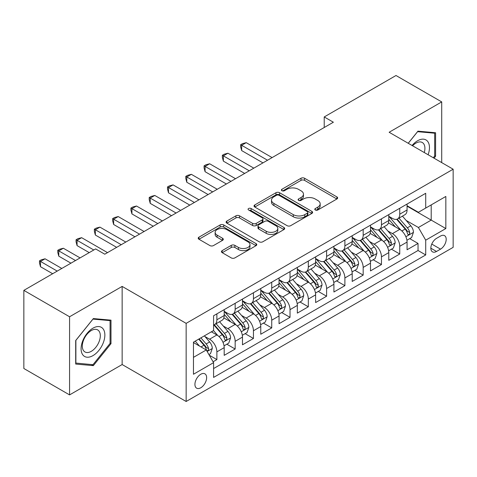 <?xml version="1.0" encoding="UTF-8"?>
<svg xmlns="http://www.w3.org/2000/svg" width="477" height="477" viewBox="0 0 477 477"><rect width="100%" height="100%" fill="white"/><g stroke="black" fill="none" stroke-linecap="round" stroke-linejoin="round"><path stroke-width="0.72" d="M315.315 209.999A1.777 1.026 0 0 0 317.825 209.999L336.899 198.987A2.54 1.467 0 0 0 337.644 197.949A2.54 1.467 0 0 0 336.899 196.912L304.588 178.261A2.54 1.467 0 0 0 300.999 178.261L281.925 189.268A1.777 1.026 0 0 0 281.406 189.995A1.777 1.026 0 0 0 281.925 190.722A1.777 1.026 0 0 0 284.441 190.722L286.91 189.297A8.121 4.692 0 0 1 298.393 189.297L301.088 190.848A8.121 4.692 0 0 1 303.467 194.169A8.121 4.692 0 0 1 301.088 197.484L298.62 198.909A1.777 1.026 0 0 0 298.101 199.63A1.777 1.026 0 0 0 298.62 200.358A1.777 1.026 0 0 0 301.13 200.358L303.599 198.933A8.121 4.692 0 0 1 315.088 198.933L317.783 200.489A8.121 4.692 0 0 1 320.162 203.804A8.121 4.692 0 0 1 317.783 207.119L315.315 208.544A1.777 1.026 0 0 0 314.79 209.272A1.777 1.026 0 0 0 315.315 209.999L315.315 208.544M200.781 387.765A8.276 4.776 120 0 0 206.189 380.473A8.276 4.776 120 0 0 204.919 373.843A8.276 4.776 120 0 0 200.781 374.254A8.276 4.776 120 0 0 195.373 381.546A8.276 4.776 120 0 0 196.643 388.177A8.276 4.776 120 0 0 200.781 387.765M222.193 250.598A2.54 1.467 0 0 0 221.453 251.629A2.54 1.467 0 0 0 222.193 252.667L231.262 257.902A2.54 1.467 0 0 0 234.851 257.902L256.03 245.673A2.54 1.467 0 0 0 256.775 244.635A2.54 1.467 0 0 0 256.03 243.598L223.719 224.947A2.54 1.467 0 0 0 220.13 224.947L198.951 237.176A2.54 1.467 0 0 0 198.205 238.214A2.54 1.467 0 0 0 198.951 239.245L209.898 245.572A2.54 1.467 0 0 0 213.487 245.572L222.556 240.336A2.54 1.467 0 0 0 223.296 239.299A2.54 1.467 0 0 0 222.556 238.261L217.124 235.131A6.791 3.923 0 0 1 215.133 232.359A6.791 3.923 0 0 1 219.325 228.733A6.791 3.923 0 0 1 226.73 229.586L247.998 241.863A6.791 3.923 0 0 1 249.99 244.635A6.791 3.923 0 0 1 245.798 248.261A6.791 3.923 0 0 1 238.399 247.408L234.851 245.363A2.54 1.467 0 0 0 231.262 245.363L222.193 250.598L222.193 252.667M122.148 286.409L69.57 316.764L23.85 290.368L23.85 368.5L69.57 394.896L122.148 364.541L186.149 401.491L186.149 323.358L122.148 286.409L122.148 364.541M441.72 162.609L441.72 101.905L389.143 132.26L453.15 169.21L186.149 323.358M441.72 101.905L395.999 75.509L324.223 116.948L324.223 127.508M23.85 290.368L95.627 248.928L104.773 254.205L333.369 122.225L324.223 116.948M287.088 225.669A2.54 1.467 0 0 0 290.678 225.669L311.857 213.44A2.54 1.467 0 0 0 312.602 212.408A2.54 1.467 0 0 0 311.857 211.371L279.546 192.714A2.54 1.467 0 0 0 275.956 192.714L254.778 204.943A2.54 1.467 0 0 0 254.032 205.981A2.54 1.467 0 0 0 254.778 207.018L287.088 225.669M249.292 210.381A1.777 1.026 0 0 1 251.093 210.631L251.093 208.521L283.946 227.487A2.54 1.467 0 0 1 284.686 228.519A2.54 1.467 0 0 1 283.946 229.556L262.761 241.785A2.54 1.467 0 0 1 259.172 241.785L226.861 223.135L226.861 221.06A2.54 1.467 0 0 0 226.122 222.097A2.54 1.467 0 0 0 226.861 223.135M226.861 221.06L235.93 215.825A2.54 1.467 0 0 1 239.52 215.825L252.619 223.391A2.54 1.467 0 0 0 256.209 223.391L262.225 219.921A2.54 1.467 0 0 0 262.97 218.883A2.54 1.467 0 0 0 262.225 217.846L248.583 209.969A1.777 1.026 0 0 1 248.064 209.248A1.777 1.026 0 0 1 249.161 208.3A1.777 1.026 0 0 1 251.093 208.521M213.082 361.769L216.874 359.575L209.284 355.198M204.967 336.547L209.558 339.201A10.345 5.974 60 0 1 216.874 351.871L224.19 347.644L224.19 355.353L235.161 349.021L226.843 344.215M223.254 325.988L227.845 328.641A10.345 5.974 60 0 1 235.161 341.311L242.477 337.09L242.477 344.793L253.448 338.461L245.13 333.656M241.541 315.434L246.138 318.081A10.345 5.974 60 0 1 253.448 330.752L260.764 326.53L260.764 334.24L271.735 327.902L263.417 323.096M259.834 304.875L264.425 307.522A10.345 5.974 60 0 1 271.735 320.192L279.051 315.971L279.051 323.68L290.028 317.342L281.704 312.542M278.121 294.315L282.712 296.968A10.345 5.974 60 0 1 290.028 309.639L297.338 305.411L297.338 313.121L308.315 306.789L299.991 301.983M296.408 283.755L300.999 286.409A10.345 5.974 60 0 1 308.315 299.079L315.625 294.858L315.625 302.561L326.602 296.229L318.278 291.423M314.695 273.202L319.286 275.849A10.345 5.974 60 0 1 326.602 288.519L333.918 284.298L333.918 292.002L344.889 285.669L336.565 280.864M332.982 262.642L337.573 265.29A10.345 5.974 60 0 1 344.889 277.96L352.205 273.738L352.205 281.448L363.176 275.11L354.852 270.304M351.269 252.083L355.86 254.736A10.345 5.974 60 0 1 363.176 267.406L370.492 263.179L370.492 270.888L381.463 264.55L373.139 259.75M369.556 241.523L374.147 244.176A10.345 5.974 60 0 1 381.463 256.847L388.779 252.619L388.779 260.329L399.75 253.997L399.75 246.287A10.345 5.974 -120 0 0 392.434 233.617L387.843 230.963M391.432 249.191L399.75 253.997M224.19 347.644A10.345 5.974 -120 0 0 216.874 334.973L211.389 331.807M242.477 337.09A10.345 5.974 -120 0 0 235.161 324.42L223.85 317.891M260.764 326.53A10.345 5.974 -120 0 0 253.448 313.86L242.143 307.331M279.051 315.971A10.345 5.974 -120 0 0 271.735 303.3L260.43 296.772M297.338 305.411A10.345 5.974 -120 0 0 290.028 292.741L278.717 286.212M315.625 294.858A10.345 5.974 -120 0 0 308.315 282.187L297.004 275.652M333.918 284.298A10.345 5.974 -120 0 0 326.602 271.628L315.291 265.099M352.205 273.738A10.345 5.974 -120 0 0 344.889 261.068L333.578 254.539M370.492 263.179A10.345 5.974 -120 0 0 363.176 250.508L351.865 243.98M388.779 252.619A10.345 5.974 -120 0 0 381.463 239.949L370.152 233.42M440.533 236.043L436.509 238.369A8.02 4.627 120 0 0 431.274 245.434A8.02 4.627 120 0 0 432.502 251.856A8.02 4.627 120 0 0 436.509 251.462L440.533 249.137A8.02 4.627 120 0 0 445.768 242.072A8.02 4.627 120 0 0 444.54 235.65A8.02 4.627 120 0 0 440.533 236.043M186.149 401.491L453.15 247.342L453.15 169.21M193.465 357.356L206.267 349.969L213.583 362.639L213.583 377.42L425.717 254.945L425.717 240.164L418.407 227.493L406.13 220.41M213.583 362.639L193.465 374.254L193.465 342.152L213.583 330.543L213.583 315.762L425.717 193.286L425.717 208.067L445.834 196.452L445.834 228.549L425.717 240.164M224.19 311.326L227.845 313.437A10.345 5.974 60 0 0 233.02 313.949L240.336 309.728A10.345 5.974 -120 0 0 242.477 304.988L242.477 299.079M242.477 300.766L246.138 302.877A10.345 5.974 60 0 0 251.307 303.39L258.623 299.168A10.345 5.974 -120 0 0 260.764 294.434L260.764 288.519M260.764 290.207L264.425 292.318A10.345 5.974 60 0 0 269.594 292.83L276.91 288.609A10.345 5.974 -120 0 0 279.051 283.875L279.051 277.96M279.051 279.653L282.712 281.764A10.345 5.974 60 0 0 287.881 282.277L295.197 278.049A10.345 5.974 -120 0 0 297.338 273.315L297.338 267.4M297.338 269.094L300.999 271.204A10.345 5.974 60 0 0 306.168 271.717L313.484 267.496A10.345 5.974 -120 0 0 315.625 262.755L315.625 256.847M315.625 258.534L319.286 260.645A10.345 5.974 60 0 0 324.455 261.157L331.771 256.936A10.345 5.974 -120 0 0 333.918 252.202L333.918 246.287M333.918 247.974L337.573 250.085A10.345 5.974 60 0 0 342.742 250.598L350.058 246.376A10.345 5.974 -120 0 0 352.205 241.642L352.205 235.727M352.205 237.415L355.86 239.532A10.345 5.974 60 0 0 361.035 240.044L368.345 235.817A10.345 5.974 -120 0 0 370.492 231.083L370.492 225.168M370.492 226.861L374.147 228.972A10.345 5.974 60 0 0 379.322 229.485L386.632 225.257A10.345 5.974 -120 0 0 388.779 220.523L388.779 214.614M213.583 368.554L418.037 250.508L418.037 243.437L407.066 249.769L407.066 242.066A10.345 5.974 -120 0 0 399.75 229.395L388.439 222.866M388.779 216.302L392.434 218.412A10.345 5.974 -120 0 0 397.609 218.925A10.345 5.974 -120 0 0 399.75 214.191L399.75 208.276M397.609 218.925L404.925 214.704A10.345 5.974 -120 0 0 407.066 209.963L407.066 204.055M216.874 313.86L216.874 319.769A10.345 5.974 60 0 1 214.733 324.509A10.345 5.974 60 0 1 213.583 324.926M214.733 324.509L222.049 320.282A10.345 5.974 -120 0 0 224.19 315.547L224.19 309.633M235.161 303.3L235.161 309.215A10.345 5.974 60 0 1 233.02 313.949M253.448 292.741L253.448 298.656A10.345 5.974 60 0 1 251.307 303.39M271.735 282.181L271.735 288.096A10.345 5.974 60 0 1 269.594 292.83M290.028 271.628L290.028 277.536A10.345 5.974 60 0 1 287.881 282.277M308.315 261.068L308.315 266.983A10.345 5.974 60 0 1 306.168 271.717M326.602 250.508L326.602 256.423A10.345 5.974 60 0 1 324.455 261.157M344.889 239.949L344.889 245.864A10.345 5.974 60 0 1 342.742 250.598M363.176 229.395L363.176 235.304A10.345 5.974 60 0 1 361.035 240.044M381.463 218.836L381.463 224.75A10.345 5.974 60 0 1 379.322 229.485M381.463 256.847L381.463 264.55M363.176 267.406L363.176 275.11M344.889 277.96L344.889 285.669M326.602 288.519L326.602 296.229M308.315 299.079L308.315 306.789M290.028 309.639L290.028 317.342M271.735 320.192L271.735 327.902M253.448 330.752L253.448 338.461M235.161 341.311L235.161 349.021M216.874 351.871L216.874 359.575M206.267 349.969L193.465 342.575M418.407 227.493L431.202 220.1L431.202 204.901L445.834 196.452M407.066 206.165L445.834 228.549M407.066 205.742L418.407 212.289L425.717 208.067M69.57 316.764L69.57 394.896M409.719 238.631L418.037 243.437M418.037 250.508L425.717 254.945M434.052 158.185L435.596 156.271L435.596 132.743L417.947 131.163L408.217 143.267M75.694 364.058L93.343 365.632L110.992 343.678L110.992 320.15L93.343 318.57L75.694 340.524L75.694 364.058M434.678 155.74L435.596 156.271M110.074 343.154L110.992 343.678M91.477 364.553L93.343 365.632M316.024 210.25L317.783 209.23A8.121 4.692 0 0 0 320.162 205.915L320.162 203.804M303.467 194.169L303.467 196.28A8.121 4.692 0 0 1 301.088 199.595L299.329 200.608M336.863 199.004L304.588 180.372A2.54 1.467 0 0 0 300.999 180.372L282.634 190.973M311.827 213.463L279.546 194.825A2.54 1.467 0 0 0 275.956 194.825L254.807 207.036M307.373 213.13A1.777 1.026 0 0 0 307.892 212.408A1.777 1.026 0 0 0 307.373 211.681L279.009 195.308A1.777 1.026 0 0 0 276.493 195.308L273.893 196.81A8.121 4.692 0 0 0 271.514 200.125A8.121 4.692 0 0 0 273.893 203.44L293.277 214.632A8.121 4.692 0 0 0 304.767 214.632L307.373 213.13L307.373 215.24A1.777 1.026 0 0 0 307.892 214.519L307.892 212.408M271.514 200.125L271.514 202.236A8.121 4.692 0 0 0 273.893 205.551L273.893 203.44M307.373 215.24L304.767 216.749A8.121 4.692 0 0 1 293.277 216.749L273.893 205.551M226.897 223.153L235.93 217.935L235.93 215.825M262.97 218.883L262.97 220.994A2.54 1.467 0 0 1 262.225 222.032L256.209 225.502A2.54 1.467 0 0 1 252.619 225.502L239.52 217.935A2.54 1.467 0 0 0 235.93 217.935M251.093 210.631L283.91 229.58M266.22 231.244A6.791 3.923 0 0 0 273.619 232.09A6.791 3.923 0 0 0 277.811 228.471A6.791 3.923 0 0 0 275.825 225.699L268.33 221.37A2.54 1.467 0 0 0 264.741 221.37L258.725 224.84A2.54 1.467 0 0 0 257.979 225.877A2.54 1.467 0 0 0 258.725 226.915L266.22 231.244L266.22 233.354A6.791 3.923 0 0 0 273.619 234.201A6.791 3.923 0 0 0 277.811 230.582L277.811 228.471M257.979 225.877L257.979 227.988A2.54 1.467 0 0 0 258.725 229.026L258.725 226.915M266.22 233.354L258.725 229.026M249.99 244.635L249.99 246.746A6.791 3.923 0 0 1 245.798 250.371A6.791 3.923 0 0 1 238.399 249.519L234.851 247.474A2.54 1.467 0 0 0 231.262 247.474L222.228 252.691M215.133 232.359L215.133 234.469A6.791 3.923 0 0 0 217.124 237.242L217.124 235.131M222.52 240.354L217.124 237.242M256 245.691L223.719 227.058A2.54 1.467 0 0 0 220.13 227.058L198.981 239.269M406.911 240.253L411.639 237.522L413.464 232.245A6.851 3.959 -120 0 0 410.798 225.812L402.439 216.135M400.769 230.063L390.86 218.591A19.784 11.424 -120 0 0 388.779 216.415M395.332 226.843L389.792 220.428A16.421 9.48 -120 0 0 388.779 219.325M272.105 157.595L246.227 142.659L241.654 145.3L241.654 150.577L262.958 162.878M396.673 219.295L405.128 229.079A6.851 3.959 60 0 1 407.573 233.802L408.068 234.618L408.998 234.487L409.618 233.73L409.767 232.537A6.851 3.959 -120 0 0 407.322 227.815L398.969 218.138M397.174 219.14L406.255 229.652A3.494 2.015 60 0 1 407.131 231.017L409.767 232.537M241.654 150.577L240.647 146.827L240.647 144.716L267.531 160.236M240.647 144.716L242.477 143.66L246.227 142.659M428.113 154.757A16.808 9.707 120 0 0 417.584 140.757A16.808 9.707 120 0 0 412.074 145.497M424.274 152.539A12.73 7.346 120 0 0 422.276 142.498A12.73 7.346 120 0 0 415.914 143.13A12.73 7.346 120 0 0 412.581 145.789M408.252 143.291L417.584 131.682L434.678 133.214L434.678 156.009L433.289 157.744M433.545 132.558L434.678 133.214M103.27 342.808A16.808 9.707 120 0 0 98.918 326.572A16.808 9.707 120 0 0 82.682 340.972A16.808 9.707 120 0 0 87.035 357.207A16.808 9.707 120 0 0 103.27 342.808M99.103 341.627A12.73 7.346 120 0 0 97.672 329.905A12.73 7.346 120 0 0 83.517 340.232A12.73 7.346 120 0 0 84.948 351.948A12.73 7.346 120 0 0 99.103 341.627M75.879 363.164L75.879 340.363L92.979 319.095L110.074 320.622L110.074 343.416L92.979 364.69L75.694 363.057M108.941 319.966L110.074 320.622M388.624 250.813L393.352 248.082L395.177 242.805A6.851 3.959 -120 0 0 392.511 236.365L384.152 226.694M382.476 240.623L372.573 229.145A19.784 11.424 -120 0 0 370.492 226.974M377.045 237.403L371.5 230.981A16.421 9.48 -120 0 0 370.492 229.878M253.818 168.154L227.94 153.218L223.367 155.854L223.367 161.137L244.671 173.437M378.386 229.854L386.841 239.639A6.851 3.959 60 0 1 389.286 244.361L389.781 245.172L390.711 245.041L391.48 243.097A6.851 3.959 -120 0 0 389.035 238.375L380.676 228.698M378.887 229.693L387.968 240.211A3.494 2.015 60 0 1 388.844 241.577L391.48 243.097M223.367 161.137L222.36 157.386L222.36 155.275L249.244 170.796M222.36 155.275L224.19 154.22L227.94 153.218M370.337 261.366L375.065 258.641L376.89 253.359A6.851 3.959 -120 0 0 374.218 246.925L365.865 237.254M364.189 251.176L354.28 239.704A19.784 11.424 -120 0 0 352.205 237.528M358.758 247.957L353.213 241.541A16.421 9.48 -120 0 0 352.205 240.438M235.525 178.714L209.653 163.772L205.08 166.413L205.08 171.696L226.384 183.991M360.099 240.414L368.554 250.198A6.851 3.959 60 0 1 370.999 254.921L371.494 255.732L372.418 255.6L373.038 254.849L373.193 253.651A6.851 3.959 -120 0 0 370.748 248.934L362.389 239.257M360.6 240.253L369.681 250.765A3.494 2.015 60 0 1 370.557 252.136L373.193 253.651M205.08 171.696L204.073 167.946L204.073 165.835L230.957 181.355M204.073 165.835L205.903 164.78L209.653 163.772M352.05 271.926L356.772 269.201L358.603 263.918A6.851 3.959 -120 0 0 355.931 257.485L347.578 247.807M345.903 261.736L335.993 250.264A19.784 11.424 -120 0 0 333.918 248.088M340.471 258.516L334.926 252.1A16.421 9.48 -120 0 0 333.918 250.997M217.238 189.274L191.366 174.332L186.793 176.973L186.793 182.25L208.097 194.55M341.812 250.974L350.267 260.758A6.851 3.959 60 0 1 352.706 265.48L353.207 266.291L354.131 266.16L354.751 265.409L354.9 264.21A6.851 3.959 -120 0 0 352.461 259.488L344.102 249.817M342.313 250.813L351.394 261.324A3.494 2.015 60 0 1 352.27 262.69L354.9 264.21M186.793 182.25L185.786 178.505L185.786 176.389L212.67 191.909M185.786 176.389L187.616 175.333L191.366 174.332M333.763 282.485L338.485 279.755L340.316 274.478A6.851 3.959 -120 0 0 337.644 268.044L329.291 258.367M327.616 272.295L317.706 260.824A19.784 11.424 -120 0 0 315.625 258.647M322.184 269.076L316.639 262.66A16.421 9.48 -120 0 0 315.625 261.557M198.951 199.833L173.073 184.891L168.506 187.533L168.506 192.809L189.81 205.11M323.525 261.527L331.98 271.318A6.851 3.959 60 0 1 334.419 276.034L334.92 276.851L335.844 276.72L336.464 275.962L336.613 274.77A6.851 3.959 -120 0 0 334.174 270.048L325.815 260.376M324.02 261.372L333.101 271.884A3.494 2.015 60 0 1 333.983 273.249L336.613 274.77M168.506 192.809L167.499 189.059L167.499 186.948L194.383 202.469M167.499 186.948L169.329 185.893L173.073 184.891M315.476 293.045L320.198 290.314L322.029 285.037A6.851 3.959 -120 0 0 319.357 278.598L311.004 268.927M309.329 282.855L299.419 271.383A19.784 11.424 -120 0 0 297.338 269.207M303.897 279.635L298.352 273.22A16.421 9.48 -120 0 0 297.338 272.111M180.664 210.387L154.786 195.451L150.219 198.086L150.219 203.369L171.523 215.67M305.238 272.087L313.687 281.871A6.851 3.959 60 0 1 316.132 286.594L316.633 287.404L317.557 287.279L318.177 286.522L318.326 285.329A6.851 3.959 -120 0 0 315.881 280.607L307.528 270.93M305.733 271.926L314.814 282.444A3.494 2.015 60 0 1 315.696 283.809L318.326 285.329M150.219 203.369L149.212 199.619L149.212 197.508L176.091 213.028M149.212 197.508L151.042 196.452L154.786 195.451M297.189 303.599L301.911 300.874L303.742 295.591A6.851 3.959 -120 0 0 301.07 289.157L292.717 279.486M291.042 293.409L281.132 281.937A19.784 11.424 -120 0 0 279.051 279.766M285.61 290.195L280.065 283.773A16.421 9.48 -120 0 0 279.051 282.67M162.377 220.946L136.5 206.01L131.932 208.646L131.932 213.929L153.236 226.223M286.951 282.646L295.4 292.431A6.851 3.959 60 0 1 297.845 297.153L298.346 297.964L299.27 297.833L299.89 297.082L300.039 295.883A6.851 3.959 -120 0 0 297.594 291.167L289.241 281.49M287.446 282.485L296.527 293.003A3.494 2.015 60 0 1 297.409 294.369L300.039 295.883M131.932 213.929L130.925 210.178L130.925 208.067L157.804 223.588M130.925 208.067L132.755 207.012L136.5 206.01M278.896 314.158L283.624 311.433L285.455 306.151A6.851 3.959 -120 0 0 282.783 299.717L274.43 290.04M272.755 303.968L262.845 292.496A19.784 11.424 -120 0 0 260.764 290.32M267.317 300.748L261.778 294.333A16.421 9.48 -120 0 0 260.764 293.23M144.09 231.506L118.213 216.564L113.639 219.205L113.639 224.482L134.943 236.783M268.664 293.206L277.113 302.99A6.851 3.959 60 0 1 279.558 307.713L280.059 308.524L280.983 308.392L281.603 307.641L281.752 306.443A6.851 3.959 -120 0 0 279.307 301.72L270.954 292.049M269.159 293.045L278.24 303.557A3.494 2.015 60 0 1 279.123 304.922L281.752 306.443M113.639 224.482L112.638 220.738L112.638 218.627L139.517 234.147M112.638 218.627L114.462 217.566L118.213 216.564M260.609 324.718L265.337 321.987L267.168 316.71A6.851 3.959 -120 0 0 264.496 310.277L256.143 300.599M254.468 314.528L244.558 303.056A19.784 11.424 -120 0 0 242.477 300.88M249.03 311.308L243.491 304.892A16.421 9.48 -120 0 0 242.477 303.789M125.803 242.066L99.926 227.124L95.352 229.765L95.352 235.042L116.656 247.342M250.377 303.766L258.826 313.55A6.851 3.959 60 0 1 261.271 318.266L261.772 319.083L262.696 318.952L263.316 318.195L263.465 317.002A6.851 3.959 -120 0 0 261.02 312.28L252.667 302.609M250.872 303.605L259.953 314.116A3.494 2.015 60 0 1 260.836 315.482L263.465 317.002M95.352 235.042L94.351 231.297L94.351 229.181L121.23 244.701M94.351 229.181L96.175 228.125L99.926 227.124M242.322 335.277L247.05 332.547L248.875 327.27A6.851 3.959 -120 0 0 246.21 320.83L237.85 311.159M236.181 325.087L226.271 313.616A19.784 11.424 -120 0 0 224.19 311.439M230.743 321.868L225.204 315.452A16.421 9.48 -120 0 0 224.19 314.349M107.516 252.619L81.639 237.683L77.065 240.325L77.065 245.601L89.229 252.619M232.09 314.319L240.539 324.104A6.851 3.959 60 0 1 242.984 328.826L243.479 329.637L244.409 329.512L245.029 328.754L245.178 327.562A6.851 3.959 -120 0 0 242.733 322.84L234.38 313.162M232.585 314.164L241.666 324.676A3.494 2.015 60 0 1 242.549 326.041L245.178 327.562M77.065 245.601L76.064 241.851L76.064 239.74L93.802 249.984M76.064 239.74L77.888 238.685L81.639 237.683M224.035 345.837L228.763 343.106L230.588 337.823A6.851 3.959 -120 0 0 227.923 331.39L219.563 321.719M217.894 335.647L213.517 330.579M212.456 332.427L211.746 331.604M80.082 257.902L63.352 248.243L58.778 250.878L58.778 256.161L70.942 263.179M213.803 324.879L222.252 334.663A6.851 3.959 60 0 1 224.697 339.385L225.192 340.196L226.122 340.065L226.742 339.314L226.891 338.115A6.851 3.959 -120 0 0 224.446 333.399L216.093 323.722M214.298 324.718L223.379 335.236A3.494 2.015 60 0 1 224.256 336.601L226.891 338.115M58.778 256.161L57.771 252.411L57.771 250.3L75.509 260.537M57.771 250.3L59.601 249.244L63.352 248.243M208.92 354.56L210.476 353.666L212.301 348.383A6.851 3.959 -120 0 0 209.636 341.949L204.371 335.856M199.464 346.04L195.23 341.138M194.169 342.981L193.465 342.17M61.795 268.462L45.065 258.796L40.491 261.438L40.491 266.715L52.655 273.738M198.706 339.129L203.965 345.223A6.851 3.959 60 0 1 206.41 349.945L206.905 350.756L207.835 350.625L208.455 349.874L208.604 348.675A6.851 3.959 -120 0 0 206.159 343.953L200.9 337.865M199.13 338.885L205.092 345.789A3.494 2.015 60 0 1 205.969 347.155L208.604 348.675M40.491 266.715L39.484 262.97L39.484 260.859L57.222 271.097M39.484 260.859L41.314 259.804L45.065 258.796M209.558 339.201L216.874 334.973M227.845 328.641L235.161 324.42M246.138 318.081L253.448 313.86M264.425 307.522L271.735 303.3M282.712 296.968L290.028 292.741M300.999 286.409L308.315 282.187M319.286 275.849L326.602 271.628M337.573 265.29L344.889 261.068M355.86 254.736L363.176 250.508M374.147 244.176L381.463 239.949M392.434 233.617L399.75 229.395M399.75 214.191L407.066 209.963M216.874 319.769L224.19 315.547M235.161 309.215L242.477 304.988M253.448 298.656L260.764 294.434M271.735 288.096L279.051 283.875M290.028 277.536L297.338 273.315M308.315 266.983L315.625 262.755M326.602 256.423L333.918 252.202M344.889 245.864L352.205 241.642M363.176 235.304L370.492 231.083M381.463 224.75L388.779 220.523M399.75 246.287L407.066 242.066M431.763 244.075L440.533 249.137M430.838 248.189L436.509 251.462M317.783 209.23L317.783 207.119M298.62 200.358L298.62 198.909M301.088 199.595L301.088 197.484M281.925 190.722L281.925 189.268M300.999 180.372L300.999 178.261M304.588 180.372L304.588 178.261M336.899 198.987L336.899 196.912M254.778 207.018L254.778 204.943M275.956 194.825L275.956 192.714M279.546 194.825L279.546 192.714M311.857 213.44L311.857 211.371M293.277 216.749L293.277 214.632M304.767 216.749L304.767 214.632M239.52 217.935L239.52 215.825M252.619 225.502L252.619 223.391M256.209 225.502L256.209 223.391M262.225 222.032L262.225 219.921M283.946 229.556L283.946 227.487M231.262 247.474L231.262 245.363M234.851 247.474L234.851 245.363M238.399 249.519L238.399 247.408M222.556 240.336L222.556 238.261M198.951 239.245L198.951 237.176M220.13 227.058L220.13 224.947M223.719 227.058L223.719 224.947M256.03 245.673L256.03 243.598M405.867 236.735L413.422 232.377M390.86 218.591L391.802 218.049M407.322 227.815L410.798 225.812M401.861 230.969L405.128 229.079M387.58 247.295L395.135 242.936M372.573 229.145L373.509 228.602M389.035 238.375L392.511 236.365M383.574 241.529L386.841 239.639M369.293 257.854L376.848 253.496M354.28 239.704L355.222 239.162M370.748 248.934L374.218 246.925M365.281 252.089L368.554 250.198M351.006 268.414L358.555 264.049M335.993 250.264L336.935 249.721M352.461 259.488L355.931 257.485M346.994 262.642L350.267 260.758M332.713 278.973L340.268 274.609M317.706 260.824L318.648 260.281M334.174 270.048L337.644 268.044M328.707 273.202L331.98 271.318M314.426 289.527L321.981 285.168M299.419 271.383L300.361 270.835M315.881 280.607L319.357 278.598M310.42 283.761L313.687 281.871M296.139 300.087L303.694 295.728M281.132 281.937L282.074 281.394M297.594 291.167L301.07 289.157M292.133 294.321L295.4 292.431M277.852 310.646L285.407 306.282M262.845 292.496L263.787 291.954M279.307 301.72L282.783 299.717M273.846 304.875L277.113 302.99M259.566 321.206L267.12 316.841M244.558 303.056L245.5 302.513M261.02 312.28L264.496 310.277M255.559 315.434L258.826 313.55M241.279 331.759L248.833 327.401M226.271 313.616L227.213 313.067M242.733 322.84L246.21 320.83M237.272 325.994L240.539 324.104M222.992 342.319L230.546 337.96M224.446 333.399L227.923 331.39M218.985 336.553L222.252 334.663M207.137 351.471L212.259 348.514M206.159 343.953L209.636 341.949M201.008 346.928L203.965 345.223"/></g></svg>

